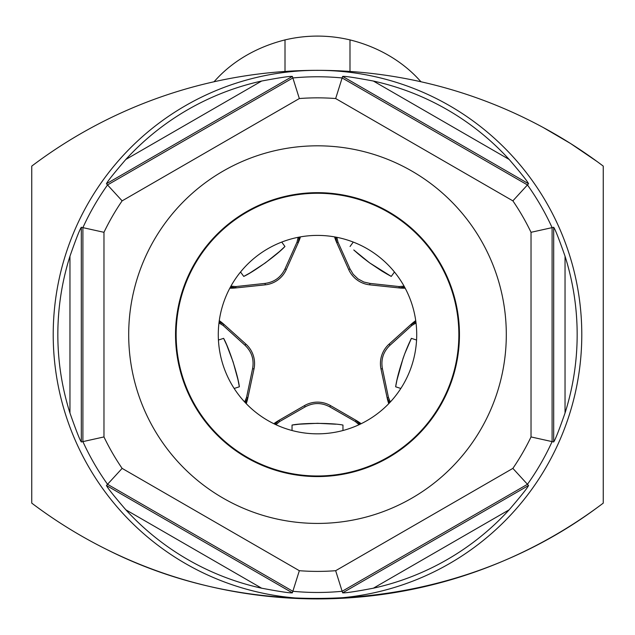<?xml version="1.0" encoding="UTF-8"?>
<svg xmlns="http://www.w3.org/2000/svg" width="635" height="635" viewBox="0 0 635 635"><rect width="100%" height="100%" fill="white"/><g stroke="black" fill="none" stroke-linecap="round" stroke-linejoin="round"><path stroke-width="0.95" d="M373.364 588.2C355.759 591.534 345.519 593.074 342.638 592.836L342.138 591.288L527.463 484.299L528.55 485.497C527.566 487.799 521.105 495.895 509.175 509.794L373.364 588.2A259.659 259.659 -11.9 0 0 509.175 509.794M509.175 159.456A259.659 259.659 -11.9 0 0 373.364 81.042L509.175 159.456C520.859 173.03 527.32 181.126 528.55 183.745L512.874 200.858L335.661 98.544A236.776 236.776 -11.9 0 0 299.339 98.544L292.862 77.954L107.537 184.952L122.126 200.858A236.776 236.776 -11.9 0 0 103.973 232.307L81.312 227.282C79.661 229.664 75.882 239.3 69.961 256.207A259.659 259.659 -11.9 0 0 69.961 413.036C76.033 430.316 79.812 439.952 81.312 441.96L82.899 441.619A257.85 257.85 -11.9 0 0 107.537 484.299L122.126 468.384L299.339 570.698L292.362 592.836C289.877 593.13 279.638 591.582 261.636 588.2L125.825 509.794A259.659 259.659 -11.9 0 0 261.636 588.2M317.5 598.908A264.287 264.287 168.1 0 1 53.213 334.621A264.287 264.287 168.1 0 1 317.532 70.334A264.287 264.287 168.1 0 1 581.787 334.621A264.287 264.287 168.1 0 1 317.5 598.908A474.139 474.139 -11.9 0 0 603.25 503.126L603.25 166.116A474.139 474.139 -11.9 0 0 31.75 166.116L31.75 503.126A474.139 474.139 -11.9 0 0 317.5 598.908M565.039 413.036A259.659 259.659 -11.9 0 0 565.039 256.207L565.039 413.036C559.117 429.943 555.339 439.579 553.688 441.96L552.101 441.619L552.101 227.632L553.688 227.282C555.188 229.291 558.967 238.927 565.039 256.207M299.339 570.698A236.776 236.776 -11.9 0 0 335.661 570.698L342.138 591.288A257.85 257.85 168.1 0 1 292.862 591.288L107.537 484.299L106.45 485.497C107.68 488.117 114.141 496.213 125.825 509.794M499.872 383.484A188.801 188.801 168.1 0 1 268.637 516.993A188.801 188.801 168.1 0 1 135.128 285.758A188.801 188.801 168.1 0 1 366.363 152.249A188.801 188.801 168.1 0 1 499.872 383.484M103.973 232.307L103.973 436.936L82.899 441.619L82.899 227.632A257.85 257.85 -11.9 0 1 107.537 184.952L106.45 183.745C107.434 181.443 113.895 173.347 125.825 159.456L261.636 81.042A259.659 259.659 -11.9 0 0 125.825 159.456M69.961 413.036L69.961 256.207M580.033 519.589L580.033 519.589A474.139 474.139 -11.9 0 0 601.289 504.603L601.289 504.603M33.711 504.603A474.139 474.139 -11.9 0 0 54.967 519.589M239.101 592.384C291.37 601.043 343.63 601.043 395.899 592.384M213.789 81.82C214.344 82.566 235.085 52.475 285.012 39.902A140.486 140.486 -11.9 0 1 349.988 39.902C399.415 52.197 420.791 82.598 421.211 81.82M349.988 39.862L349.988 71.445M349.988 39.902L349.988 40.616M285.012 71.445L285.012 39.862M512.874 468.384A236.776 236.776 -11.9 0 0 531.027 436.936L552.101 441.619A257.85 257.85 -11.9 0 1 527.463 484.299L512.874 468.384L335.661 570.698M373.364 81.042C355.362 77.66 345.123 76.113 342.638 76.406L342.138 77.954A257.85 257.85 -11.9 0 0 292.862 77.954L292.362 76.406C289.481 76.168 279.241 77.716 261.636 81.042M393.502 398.399A99.219 99.219 -90 0 1 253.722 410.623A99.219 99.219 -90 0 1 241.498 270.843A99.219 99.219 -90 0 1 381.278 258.62A99.219 99.219 -90 0 1 393.502 398.399M246.817 212.201A141.367 141.367 44.6 0 0 317.5 475.988A141.367 141.367 44.6 0 0 439.92 263.938A141.367 141.367 44.6 0 0 246.817 212.201M180.38 297.878A141.954 141.954 44.6 0 0 388.477 457.557A141.954 141.954 44.6 0 0 403.916 222.004A141.954 141.954 44.6 0 0 180.38 297.878M531.027 436.936L531.027 232.307L552.101 227.632A257.85 257.85 -11.9 0 0 527.463 184.952L342.138 77.954L335.661 98.544M342.963 425.061L342.963 430.514L342.963 425.061C332.208 422.846 302.792 422.846 292.036 425.061L299.093 424.22M299.41 424.188L317.556 423.299L335.701 424.196M596.956 161.449L570.555 143.51L543.004 127.389M219.273 320.627A53.602 53.602 0 0 1 224.091 324.485L219.099 321.937M601.004 504.809L598.511 506.659A474.139 474.139 69 0 1 596.956 507.802L596.956 507.802C457.994 610.727 262.414 627.618 107.855 550.045M388.739 403.677A53.602 53.602 0 0 1 387.112 397.724L381 368.967A26.091 26.091 0 0 1 389.057 344.154L410.908 324.485A53.602 53.602 0 0 1 415.727 320.627M405.193 288.211A53.602 53.602 0 0 1 399.026 287.917L369.784 284.845A26.091 26.091 0 0 1 348.678 269.51L336.725 242.649A53.602 53.602 0 0 1 334.542 236.879M300.458 236.879A53.602 53.602 0 0 1 298.275 242.649L286.322 269.51A26.091 26.091 0 0 1 265.216 284.845L235.974 287.917A53.602 53.602 0 0 1 229.806 288.211M224.091 324.485L245.943 344.154A26.091 26.091 0 0 1 254 368.967L247.888 397.724A53.602 53.602 0 0 1 246.261 403.677M273.836 423.712A53.602 53.602 0 0 1 278.995 420.322L304.459 405.622A26.091 26.091 0 0 1 330.541 405.622L356.005 420.322A53.602 53.602 0 0 1 361.164 423.712M229.894 288.044A53.435 53.435 0 0 0 235.958 287.75L230.434 287.044M246.134 403.542A53.435 53.435 0 0 0 247.729 397.693L245.34 402.725M254 368.967L252.587 368.665C254.246 359.497 251.706 351.687 244.975 345.234L223.179 325.493L218.972 322.953M252.587 368.665L246.555 397.447L244.65 401.979M237.982 379.841L239.355 386.786C238.141 375.88 229.044 347.885 223.623 338.352L218.432 340.035L223.623 338.352L226.608 344.813M226.751 345.154L233.156 362.021L237.895 379.428M234.164 388.469L239.355 386.786M348.678 269.51L350.004 268.923L353.195 274.264L357.997 278.884L363.879 282.027L369.935 283.408L399.169 286.568L404.074 286.147M350.004 268.923L337.963 242.102L336.852 237.307M230.934 286.147L235.831 286.568L265.065 283.408C274.288 282.146 280.94 277.32 284.996 268.923L297.037 242.102L298.148 237.307M240.538 272.01L243.745 276.423C253.73 271.899 277.551 254.595 284.94 246.491L279.749 251.301M281.734 242.078L284.94 246.491M279.471 251.547L265.39 262.866L250.269 272.764M249.999 272.923L243.745 276.423M298.275 242.649L299.148 237.117M292.036 430.514L292.036 425.061M399.026 287.917L404.566 287.044M353.782 249.976L369.626 262.874L391.255 276.423L394.462 272.01L391.255 276.423L386.786 273.955M336.725 242.649L335.851 237.117M350.06 246.491L353.266 242.078L350.06 246.491M386.556 273.82L381.722 270.962M381.556 270.859L369.626 262.874M369.491 262.779L363.434 258.175M363.228 258.016L358.41 254.048M358.196 253.865L354.012 250.182M415.75 320.81A53.435 53.435 0 0 0 411.02 324.604L415.901 321.937M416.028 322.953L411.821 325.493L390.025 345.234C383.294 351.687 380.754 359.497 382.413 368.665L388.445 397.447L390.35 401.979M410.012 341.233L411.377 338.352L416.568 340.035L411.377 338.352L404.749 353.743C399.891 367.482 396.859 378.5 395.645 386.786L400.836 388.469L395.645 386.786L396.899 380.381M396.978 380.008L403.074 358.354M403.169 358.092L404.749 353.743M404.812 353.576L406.44 349.433M406.598 349.052L408.138 345.4M408.186 345.289L409.686 341.932M387.112 397.724L389.66 402.725M360.998 423.799A53.435 53.435 0 0 0 355.925 420.473L359.966 424.291M330.541 405.622L329.819 406.876C321.612 402.471 313.396 402.471 305.181 406.876L279.678 421.505L275.955 424.72M329.819 406.876L355.322 421.505L359.045 424.72M278.995 420.322L275.034 424.291M549.243 130.826A474.139 474.139 69 0 1 598.511 162.584L601.004 164.433M476.496 571.452L474.115 572.294M472.043 573.016L470.598 573.508M460.2 576.929L459.264 577.223M448.755 580.382L448.358 580.493M444.302 581.636L441.762 582.335M434.403 584.271L437.483 583.478M459.367 577.191L460.288 576.897M476.306 571.524L477.623 571.048M481.901 569.492L484.918 568.373M391.438 593.106L389.501 593.408M445.627 581.271L442.698 582.081M439.452 582.954L437.594 583.446M432.006 584.875L431.165 585.081M192.183 582.049L194.786 582.755M199.827 584.073L200.509 584.248M240.451 592.606L242.697 592.971M197.025 583.351L196.58 583.232M191.318 581.811L189.373 581.271M245.499 593.408L243.523 593.098M243.332 593.074L242.872 593.003M238.998 592.368L238.26 592.241M414.441 588.891L412.075 589.383M416.639 588.431L417.393 588.264M420.807 587.518L422.839 587.058M424.577 586.661L420.902 587.494M418.497 588.026L417.568 588.224M200.604 584.271L201.073 584.39M203.184 584.922L203.748 585.065M204.629 585.279L205.923 585.597M228.965 590.566L230.243 590.812M222.337 589.264L220.813 588.947M214.257 587.534L212.471 587.129M212.439 587.121L214.003 587.478M220.607 588.907L222.425 589.28M342.638 592.836L528.55 485.497M106.45 485.497L292.362 592.836M103.973 436.936A236.776 236.776 -11.9 0 0 122.126 468.384M531.027 232.307A236.776 236.776 -11.9 0 0 512.874 200.858M122.126 200.858L299.339 98.544M81.312 227.282L81.312 441.96M528.55 183.745L342.638 76.406M553.688 441.96L553.688 227.282M292.362 76.406L106.45 183.745M223.179 325.493L223.98 324.604A53.435 53.435 0 0 0 219.25 320.81M235.974 287.917L235.831 286.568M247.888 397.724L246.555 397.447M245.943 344.154L244.975 345.234M279.678 421.505L279.075 420.473A53.435 53.435 0 0 0 274.002 423.799M369.784 284.845L369.935 283.408M405.106 288.044A53.435 53.435 0 0 1 399.042 287.75L399.169 286.568M334.724 236.911A53.435 53.435 0 0 0 336.875 242.586L337.963 242.102M265.216 284.845L265.065 283.408M286.322 269.51L284.996 268.923M300.276 236.911A53.435 53.435 0 0 1 298.125 242.586L297.037 242.102M410.908 324.485L411.821 325.493M381 368.967L382.413 368.665M388.866 403.542A53.435 53.435 0 0 1 387.271 397.693L388.445 397.447M389.057 344.154L390.025 345.234M356.005 420.322L355.322 421.505M304.459 405.622L305.181 406.876"/></g></svg>
